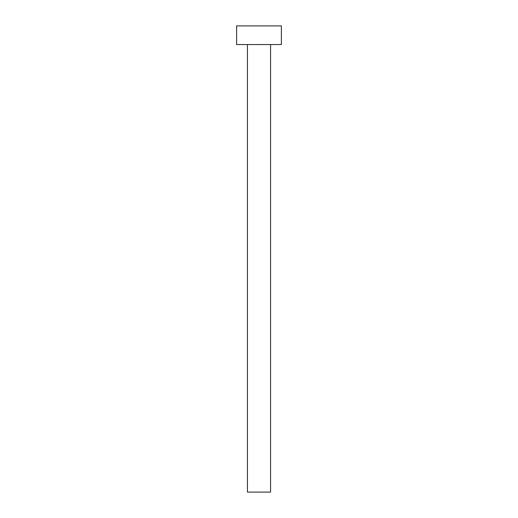 <?xml version="1.0" encoding="UTF-8"?>
<svg xmlns="http://www.w3.org/2000/svg" width="518" height="518" viewBox="0 0 518 518"><rect width="100%" height="100%" fill="white"/><g stroke="black" fill="none" stroke-linecap="round" stroke-linejoin="round"><path stroke-width="0.78" d="M247.436 44.548L247.436 492.1L270.564 492.1L270.564 44.548L270.564 492.1L247.436 492.1L247.436 44.548M236.622 25.9L236.622 44.548L281.378 44.548L281.378 25.9L236.622 25.9L236.622 44.548L281.378 44.548L281.378 25.9L236.622 25.9"/></g></svg>
